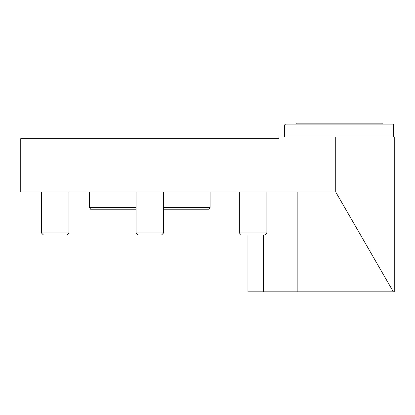 <?xml version="1.0" encoding="UTF-8"?>
<svg xmlns="http://www.w3.org/2000/svg" width="415" height="415" viewBox="0 0 415 415"><rect width="100%" height="100%" fill="white"/><g stroke="black" fill="none" stroke-linecap="round" stroke-linejoin="round"><path stroke-width="0.62" d="M296.144 124.023L296.144 123.162L382.199 123.162L382.199 124.023M393.69 136.929L393.69 124.884L284.654 124.884L285.515 124.023L392.829 124.023L393.69 124.884M284.654 136.929L284.654 124.884M163.609 207.521L210.063 207.521L209.082 209.222L163.609 209.222L163.609 232.929L136.068 232.929L136.068 192.01M136.068 232.929L138.179 235.04L161.497 235.04L163.609 232.929L163.609 192.01M266.881 192.01L266.881 232.929L239.341 232.929L239.341 192.01M239.341 232.929L241.452 235.04L264.77 235.04L266.881 232.929M41.407 192.01L41.407 232.929L68.942 232.929L66.831 235.04L68.942 232.929L68.942 192.01L68.942 232.929M41.407 232.929L43.518 235.04L66.831 235.04M210.083 192.01L210.083 207.5L163.609 207.5M136.068 207.5L89.599 207.5L89.599 192.01M136.068 207.521L89.599 207.5M20.75 192.01L297.861 192.01L297.861 291.838L394.25 291.838L394.25 136.929L278.932 136.929L278.932 138.651L20.75 138.651L20.75 192.01M335.73 136.929L335.73 192.01L393.368 291.838M263.437 235.04L263.437 291.838L297.861 291.838M263.437 291.838L247.947 291.838L247.947 235.04M335.73 192.01L297.861 192.01M136.068 209.222L90.6 209.222L89.619 207.521M161.497 235.04L163.609 232.929"/></g></svg>
